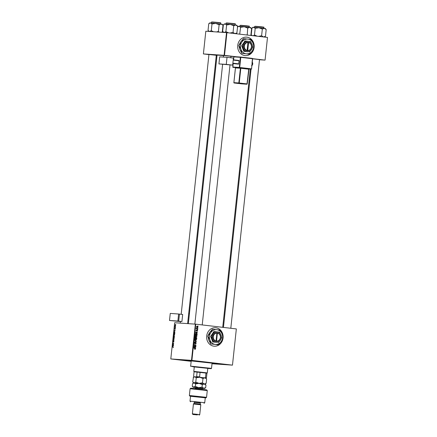 <?xml version="1.0" encoding="UTF-8"?>
<svg xmlns="http://www.w3.org/2000/svg" width="437" height="437" viewBox="0 0 437 437"><rect width="100%" height="100%" fill="white"/><g stroke="black" fill="none" stroke-linecap="round" stroke-linejoin="round"><path stroke-width="0.66" d="M254.126 47.338A9.259 8.248 93.9 0 0 246.555 37.14A9.259 8.248 93.9 0 0 237.733 45.421A9.259 8.248 93.9 0 0 245.304 55.619A9.259 8.248 93.9 0 0 254.126 47.338M254.094 47.076A9.259 8.248 93.9 0 0 246.528 37.14M213.89 346.18A9.259 8.248 93.9 0 0 214.25 346.213A9.259 8.248 93.9 0 0 223.094 337.735A9.259 8.248 93.9 0 0 215.862 327.772A9.259 8.248 93.9 0 0 215.501 327.734A9.259 8.248 93.9 0 0 206.657 336.217A9.259 8.248 93.9 0 0 213.89 346.18M214.223 346.213A9.259 8.248 93.9 0 0 222.996 338.112M223.039 337.67A9.259 8.248 93.9 0 0 215.802 327.766A9.259 8.248 93.9 0 0 215.474 327.734M196.475 360.984L190.669 360.438L196.475 360.984M225.055 364.332L219.248 363.781L225.055 364.332M212.027 363.54L212.601 363.644L212.021 363.622M181.852 359.995L176.045 359.443L181.852 359.995M208.946 54.494L216.31 55.281M223.569 55.483L230.933 56.269M252.641 58.804L259.512 59.618M191.171 361.197A17.283 0.344 6.1 0 1 184.452 360.197A17.283 0.344 6.1 0 1 209.465 362.573A17.283 0.344 6.1 0 1 218.817 363.874A17.283 0.344 6.1 0 1 212.043 363.426M234.019 56.657A17.283 0.344 -173.9 0 0 230.927 56.335M223.553 55.614A17.283 0.344 -173.9 0 0 217.042 55.188L188.352 323.659M236.341 328.93L232.473 365.141L236.341 328.93M212.005 363.753L232.473 365.141M195.852 335.179L196.994 336.255L196.087 336.894L195.273 336.501L195.055 335.829L195.907 335.179M196.792 332.994L195.481 332.065L197.426 331.994L196.874 332.229L196.792 332.994L196.382 332.961M195.639 348.939L195 349.289L195.415 348.895L193.788 347.918L195.159 348.349L195.415 348.923M195 349.092L195.415 348.895M195.689 342.526L196.246 343.274L195.525 343.859L196.022 343.231L195.749 342.755L194.744 343.542L194.301 342.881L194.962 342.324L194.525 342.914L194.755 343.318L195.716 342.526M195.53 343.662L195.814 343.613M195.175 342.717L195.738 342.755L195.252 342.772M194.836 343.318L195.186 343.34L194.744 343.542M194.339 342.504L194.897 342.542L194.301 342.903M194.367 343.291L194.935 343.253M194.596 340.363L196.377 341.81L194.427 341.914L196.12 341.603L194.596 340.363M195.47 338.746L196.612 339.822L195.71 340.467L194.891 340.073L194.673 339.402L195.525 338.751M197.797 325.942L198.037 326.248L197.797 325.942M191.903 360.383L170.796 358.941L174.669 322.73L195.771 324.172L191.903 360.383L232.337 365.119M195.771 324.172L236.209 328.908M196.218 337.222L196.792 337.91L196.699 338.773L194.826 338.189L194.951 337.342L195.415 337.096L195.847 337.446L196.262 337.227L195.618 337.435M194.951 337.342L195.35 337.091M195.219 347.694L193.913 346.765L195.852 346.694L195.301 346.929L195.219 347.694L194.809 347.666M194.76 345.88L195.88 346.47L194.006 345.88L195.721 345.219L194.154 344.503L196.027 345.093L194.203 345.842L195.902 346.246M197.6 330.574L197.049 331.044L197.245 330.225L196.524 330.787L196.175 330.274L196.65 329.815L196.513 330.558L197.256 329.995L197.426 330.558M197.049 330.82L197.431 330.541M196.737 330.438L196.524 330.787M196.208 330.541L196.628 330.552M197.142 334.218L197.082 335.201L195.208 334.616L195.323 333.808L196.131 333.426L196.901 334.201M197.092 326.281L197.977 327.089L197.366 327.553L196.552 326.745L197.136 326.286M197.573 328.007L197.819 328.313L197.573 328.007M197.207 328.771L197.726 329.176L196.366 328.75L196.672 328.613L196.464 328.067L197.207 328.771L196.65 328.733L197.753 328.952M197.415 329.509L197.661 329.82L197.415 329.509M174.243 333.639L174.68 334.605L174.177 335.316L173.697 334.343L174.232 333.633M174.177 335.316L174.008 335.021M174.74 331.388L174.112 330.574L175.122 330.35L174.74 331.388M173.32 347.289L172.97 347.688L173.21 347.268L172.413 346.432L173.107 346.749L173.21 347.268M173.713 340.931L173.926 341.625L173.527 342.269L173.697 341.155L173.134 342.018L172.943 341.395L173.314 340.794L173.156 341.794L173.713 340.931M172.943 341.395L173.156 341.794M173.221 338.877L174.101 339.882L173.057 340.428L173.948 339.981L173.221 338.877M173.866 337.206L174.297 338.178L173.795 338.888L173.314 337.916L173.85 337.206M173.795 338.888L173.626 338.588M175.625 324.32L175.734 324.604L175.625 324.32M191.488 360.345L195.361 324.134M174.248 335.627L174.396 337.129L173.456 336.698L173.56 335.851L174.248 335.627M173.167 346.093L172.539 345.279L173.549 345.05L173.167 346.093M173.025 344.334L173.571 344.826L172.631 344.394L173.555 343.602L172.779 343.018L173.718 343.449L173.025 344.334M175.286 328.924L174.975 329.443L175.117 328.608L174.713 329.225L174.833 328.253L174.724 329.001L175.133 328.384L175.199 328.908M174.418 331.88L174.86 332.573L174.778 333.557L173.839 333.131L174.401 331.874M175.319 325.953L174.937 325.215L175.308 324.713L175.658 325.439L175.297 325.947M175.401 326.384L175.516 326.668L175.401 326.384M175.171 327.171L175.423 327.531L174.74 327.22L174.822 326.537L175.171 327.171M175.242 327.892L175.352 328.176L175.242 327.892M170.796 358.941L191.155 361.333M267.499 37.418L265.068 60.126L267.499 37.418M259.502 59.749L265.068 60.126M226.513 32.617L205.822 31.218L203.396 53.926L224.088 55.324L226.513 32.617L267.362 37.396M226.923 32.66L224.498 55.368L236.515 56.772M252.646 58.662L264.937 60.104M203.396 53.926L208.935 54.581M216.293 55.444L217.009 55.526M224.498 55.368L224.088 55.324M174.155 336.78L173.456 336.698M173.587 336.523L173.882 336.659L173.795 335.796L173.587 336.523M174.101 335.949L173.806 335.796M173.992 336.709L174.308 336.851L174.221 335.851L173.992 336.709M174.297 338.167L173.795 337.424L173.314 337.916M173.429 337.932L173.822 338.664L174.183 338.156M173.489 338.391L173.822 338.664M173.664 340.27L173.079 340.204M173.09 346.738L172.391 346.656M173.134 345.35L172.626 345.454L173.068 345.962L173.249 345.367L172.539 345.279M173.331 344.476L172.631 344.394M173.708 343.548L173.309 343.504M173.456 343.329L172.757 343.247M174.702 330.651L174.199 330.749L174.636 331.257L174.816 330.662L174.112 330.574M174.532 333.213L173.839 333.131M174.838 333.01L174.347 332.098L173.937 332.322M174.052 332.349L173.97 332.95L174.691 333.284L174.724 332.994M174.68 334.595L174.177 333.852L173.697 334.343M173.806 334.36L174.205 335.092L174.565 334.584M173.866 334.824L174.205 335.092M175.603 324.975L174.937 325.215M175.029 325.232L175.33 325.729L175.27 324.937M175.439 327.302L174.74 327.22M197.786 326.007L198.065 326.024M194.853 337.058L195.29 337.408M195.705 337.189L196.235 337.877M195.323 338.189L196.508 338.478L196.235 337.446L195.874 338.282L196.508 338.478M194.836 338.091L195.656 338.211L195.399 337.32L195.071 338.03L195.656 338.211M194.886 337.632L195.399 337.32L194.826 337.282M194.973 337.293L195.377 337.32M195.312 338.243L195.874 338.282M195.7 337.79L196.235 337.446M195.863 337.424L196.191 337.446M196.055 339.784L195.148 340.428M195.268 338.762L195.721 339.008M195.465 338.97L194.907 338.932M194.989 340.172L195.268 340.21M194.765 339.893L195.787 340.248L195.23 340.21M195.181 340.204L196.393 339.784L194.946 338.937M194.673 339.418L195.06 339.915M195.558 338.981L194.897 339.434M195.945 341.494L196.41 341.526M195.836 341.603L196.377 341.81M195.82 341.772L194.438 341.849M195.284 342.728L195.727 342.755M194.629 343.302L194.186 343.504M194.438 342.515L194.886 342.542M195.197 342.493L195.689 343.236M193.771 348.054L195.159 348.349M194.602 348.311L195.082 348.901L194.612 349.289M195.29 347.989L195.716 348.016M195.29 346.716L195.831 346.918M195.273 346.88L194.744 346.891L195.301 346.929M193.891 346.94L195.011 347.546L195.077 346.934L193.542 346.918M194.585 347.513L195.011 347.546M195.077 346.934L194.104 346.956M194.137 344.64L196.027 345.093M195.443 345.268L196 345.328M195.443 345.29L194.296 345.607L194.853 345.645M194.296 345.607L193.755 345.722L194.203 345.842M194.023 345.738L194.312 345.76M196.89 330.197L197.245 330.225M196.41 330.416L195.962 330.749M196.251 330.011L196.655 330.039M196.699 329.962L197.043 330.536M196.858 333.289L197.284 333.316M196.858 332.016L197.404 332.218M196.841 332.18L196.311 332.191L196.874 332.229M195.465 332.24L196.579 332.841L196.645 332.235L195.115 332.218M196.158 332.814L196.579 332.841M196.645 332.235L195.672 332.257M195.798 333.431L196.262 333.677M195.536 333.606L195.978 333.639M195.219 334.524L196.89 334.906L196.093 333.644L195.547 333.857L195.454 334.458L196.89 334.906M195.312 333.841L196.093 333.644M196.437 336.217L195.53 336.856M195.645 335.195L196.104 335.436M195.847 335.403L195.29 335.365M195.372 336.599L195.645 336.637M195.148 336.321L196.169 336.676L195.612 336.637M195.563 336.632L196.776 336.211L195.328 335.365M195.055 335.845L195.443 336.343M195.94 335.408L195.279 335.862M196.552 326.761L197.366 327.329L197.977 327.089M197.415 327.051L196.803 327.515M196.89 326.313L197.224 326.521M196.748 327.28L197.803 327.062L197.163 326.515L196.726 326.772L197.163 326.515M196.655 326.477L197.087 326.51M197.568 328.072L197.841 328.089M196.382 328.591L196.672 328.613M196.055 328.253L196.65 328.733M197.409 329.574L197.682 329.596M245.277 55.619A9.259 8.248 93.9 0 0 254.05 47.518M208.203 362.486L209.323 362.59L208.203 362.486M207.788 368.358L194.285 366.916M207.783 368.435L211.169 368.653L205.658 367.878L192.143 366.517L194.274 366.993M190.641 366.146L211.513 368.375L212.071 363.158L191.198 360.924L190.641 366.14L190.92 366.485M212.043 363.404A16.36 0.322 -173.9 0 0 217.899 363.781A16.36 0.322 -173.9 0 0 209.044 362.541A16.36 0.322 -173.9 0 0 185.37 360.301A16.36 0.322 -173.9 0 0 191.171 361.175M219.123 32.12L218.407 31.415L216.484 31.939M213.524 31.737L211.284 30.661L209.558 31.508L208.034 30.443L208.749 23.756L209.798 22.893L210.476 22.915L212 23.98L215.66 23.401L219.123 24.734L221.16 24.046L222.996 25.264L222.149 24.215L215.66 23.401L210.476 22.915L208.749 23.756M221.859 32.305L222.28 31.95L222.996 25.264M222.28 31.95L221.734 32.294M218.407 31.415L219.123 24.734M211.284 30.661L212 23.98M208.826 31.42L208.034 30.443M235.958 33.72L236.909 32.939L234.866 33.627L233.03 32.404L229.971 33.015M228.638 32.862L225.907 31.65L224.181 32.496L222.657 31.431L223.373 24.751L224.421 23.882L225.099 23.904L226.623 24.969L230.288 24.39L233.746 25.723L235.783 25.035L237.619 26.258L236.778 25.204L230.288 24.39L225.099 23.904L223.373 24.751M236.909 32.939L237.619 26.258M233.03 32.404L233.746 25.723M225.907 31.65L226.623 24.969M223.449 32.409L222.657 31.431M249.74 27.389L244.239 26.744L247.703 28.077L249.74 27.389L251.575 28.613L250.729 27.558L249.74 27.389M250.86 35.293L251.575 28.613M247.238 35.036L247.703 28.077M246.987 34.758L246.452 34.944M240.579 27.323L244.239 26.744L239.055 26.258L240.579 27.323L239.695 34.157M240.197 34.212L239.864 34.004M237.553 26.908L238.378 26.242L239.055 26.258L237.329 27.105M236.614 33.786L236.685 33.136M264.363 28.378L258.868 27.739L262.326 29.066L264.363 28.378L266.199 29.601L265.352 28.552L264.363 28.378M264.538 37.063L265.488 36.282L263.445 36.97L261.61 35.752L262.326 29.066M265.488 36.282L266.199 29.601M261.61 35.752L258.551 36.364M255.203 28.312L258.868 27.739L253.678 27.247L255.203 28.312L254.487 34.998L253.345 35.752M257.213 36.205L254.487 34.998M251.952 28.094L253.001 27.231L253.678 27.247L251.952 28.094L251.237 34.774L252.078 35.605M206.947 373.171L194.077 371.789L193.596 376.399L194.121 376.792M194.077 371.789L193.799 371.445L194.541 371.466L207.302 372.892L207.804 368.216M200.851 377.36L196.295 376.891L196.623 376.607L197.114 372.002L194.088 371.794M206.952 373.154L206.461 377.754L206.133 378.043L204.893 377.836L205.499 377.595L205.991 372.99L200.08 372.297L199.589 376.902L200.13 377.273M205.499 377.595L206.461 377.754L205.838 378.021M202.5 382.828L199.043 383.375L202.309 384.631L204.237 383.981L205.172 384.145L206.16 383.331L204.237 383.981L202.5 382.828L202.965 378.491L204.893 377.841L204.172 377.748M196.295 376.891L195.929 376.863M194.225 376.749L193.859 376.727M196.623 376.607L199.589 376.902M190.09 388.739L190.772 388.187L202.386 389.291L206.728 389.897L207.275 390.574L190.09 388.739L189.368 395.49L206.554 397.326L205.876 397.878L190.521 396.299M200.365 402.996L194.225 402.335M190.008 401.15L204.734 402.723L205.264 397.812L190.532 396.233L190.008 401.144L190.554 401.827M194.104 403.444L194.236 402.22L198.704 402.641L200.375 402.876L200.244 404.099L194.104 403.444L193.427 403.99L192.378 413.812L199.742 414.604L200.791 404.782L193.427 403.99M197.393 414.915L192.925 414.494L197.393 414.915M205.253 397.872L205.876 397.878M202.637 388.307L204.713 388.444L205.701 387.624L205.969 385.134L204.237 383.981L199.043 383.375L195.776 382.113L196.24 377.781L199.698 377.235L202.965 378.491M195.776 382.113L194.148 382.916L192.712 381.905L193.449 377.339M193.176 377.573L194.804 376.776L196.24 377.781M204.713 388.444L193.689 387.209L192.253 386.204L192.52 383.713L194.148 382.916L195.585 383.921L199.043 383.375L193.509 382.894L192.712 381.905M206.625 378.999L205.827 378.005L204.893 377.841L206.625 378.999L206.16 383.331M193.509 382.894L192.815 383.457M193.471 377.317L194.804 376.776L204.893 377.841M192.52 383.713L192.793 383.473M205.969 385.134L205.172 384.145M205.701 387.624L203.779 388.274L202.041 387.122L198.584 387.668L195.317 386.412L193.05 387.198L195.104 387.504M193.05 387.198L192.253 386.204M195.317 386.412L195.585 383.921M202.041 387.122L202.309 384.631M233.418 58.066L232.664 65.124L226.273 64.381L227.027 57.323L233.418 58.066M227.027 57.323L219.685 56.859L218.932 63.917L232.664 65.124M218.986 63.917L226.273 64.381M233.232 59.803L239.001 60.47L239.099 60.787L238.607 64.152L232.834 63.551M239.099 60.787L233.205 60.104M232.877 63.168L238.771 63.857M238.607 64.152L232.839 63.485M177.389 321.135L179.274 321.293M179.257 321.457L169.501 320.474L177.87 321.069L178.624 314.012L170.261 313.416L169.501 320.474M178.624 314.012L182.677 314.471L181.923 321.528L177.87 321.069M177.378 321.233L181.923 321.528M216.987 333.098L215.96 341.352L216.506 341.417A4.321 3.851 93.9 0 0 220.516 337.544A4.321 3.851 93.9 0 0 217.424 332.847L216.878 332.77L216.987 333.098A4.015 3.578 93.9 0 0 213.283 336.692A4.015 3.578 93.9 0 0 216.135 341.051M216.228 341.395L216.878 332.781A4.321 3.851 93.9 0 0 212.868 336.648A4.321 3.851 93.9 0 0 215.96 341.352M218.451 342.603L220.439 340.177L221.69 337.703L220.996 334.961L219.565 332.169L217.249 331.88L213.895 331.525L210.656 336.424L212.781 341.952L216.135 342.313A5.249 4.676 93.9 0 0 220.439 340.177A5.249 4.676 93.9 0 0 220.996 334.961A5.249 4.676 93.9 0 0 217.249 331.88A5.249 4.676 93.9 0 0 212.95 334.021L210.656 336.424M214.201 331.541L212.95 334.021A5.249 4.676 93.9 0 0 212.393 339.238L213.087 341.974L212.781 341.952M210.962 336.446L212.393 339.238A5.249 4.676 93.9 0 0 216.135 342.313L213.087 341.974M207.93 336.129L209.951 340.068A7.407 6.599 93.9 0 0 215.233 344.416A7.407 6.599 93.9 0 0 221.308 341.401A7.407 6.599 93.9 0 0 222.094 334.037A7.407 6.599 93.9 0 0 216.807 329.689A7.407 6.599 93.9 0 0 210.738 332.704A7.407 6.599 93.9 0 0 209.951 340.068L210.765 343.93L208.749 339.986L207.766 336.119L209.536 332.623L212.502 329.208L210.738 332.704L207.766 336.119M210.929 343.941L218.5 344.826L221.308 341.401L223.072 337.905L222.094 334.037L220.073 330.093L212.502 329.208M218.5 344.826L210.765 343.93M216.506 341.417L217.424 332.847M216.681 341.117A4.015 3.578 93.9 0 0 220.385 337.522A4.015 3.578 93.9 0 0 217.533 333.163M217.145 332.814L217.424 332.836M248.041 42.504L247.014 50.768L247.56 50.834A4.321 3.851 93.9 0 0 251.575 46.95A4.321 3.851 93.9 0 0 248.478 42.252L247.932 42.176L248.041 42.504A4.015 3.578 93.9 0 0 244.338 46.098A4.015 3.578 93.9 0 0 247.189 50.457M247.282 50.801L247.932 42.187A4.321 3.851 93.9 0 0 243.922 46.054A4.321 3.851 93.9 0 0 247.02 50.758M249.505 52.008L251.493 49.583L252.744 47.109L252.051 44.366L250.62 41.575L248.303 41.286L244.955 40.925L241.716 45.83L243.841 51.358L247.189 51.719A5.249 4.676 93.9 0 0 251.493 49.583A5.249 4.676 93.9 0 0 252.051 44.366A5.249 4.676 93.9 0 0 248.303 41.286A5.249 4.676 93.9 0 0 244.004 43.427L241.716 45.83M245.255 40.947L244.004 43.427A5.249 4.676 93.9 0 0 243.447 48.644L244.141 51.38L243.841 51.358M242.016 45.852L243.447 48.644A5.249 4.676 93.9 0 0 247.189 51.719L244.141 51.38M238.984 45.535L241.006 49.474A7.407 6.599 93.9 0 0 246.288 53.822A7.407 6.599 93.9 0 0 252.362 50.807A7.407 6.599 93.9 0 0 253.149 43.443A7.407 6.599 93.9 0 0 247.866 39.095A7.407 6.599 93.9 0 0 241.792 42.11A7.407 6.599 93.9 0 0 241.006 49.474L241.819 53.336L239.804 49.392L238.821 45.524L240.59 42.028L243.562 38.614L241.792 42.11L238.821 45.524M241.983 53.347L249.554 54.232L252.362 50.807L254.132 47.311L253.149 43.443L251.133 39.499L243.562 38.614M249.554 54.232L241.819 53.336M248.2 42.22L248.587 42.569L247.735 50.523A4.015 3.578 93.9 0 0 251.439 46.928A4.015 3.578 93.9 0 0 248.587 42.569M247.56 50.834L247.735 50.523M174.079 340.084L173.686 340.035M174.046 339.817L173.773 339.784M173.336 343.924L173.057 343.892M195.066 343.067L195.355 343.089M194.05 347.153L194.476 347.18M194.028 346.918L194.585 346.956M195.623 332.453L196.044 332.481M195.596 332.218L196.158 332.257M218.183 22.653L211.481 22.019L218.123 22.467C222.471 23.035 219.887 22.686 220.69 23.008L218.183 22.653M212.153 21.948L218.118 22.467M232.806 23.647L226.109 23.014L232.746 23.456C237.094 24.024 234.511 23.68 235.314 23.997L232.806 23.647M226.776 22.937L232.741 23.456M240.06 25.368L246.703 25.81C251.379 26.482 248.221 25.914 249.27 26.351L240.06 25.368L239.957 26.329M240.727 25.291L246.697 25.81M255.355 26.28L261.321 26.799C266.002 27.471 262.845 26.908 263.893 27.34L254.684 26.357L254.585 27.318M202.025 388.203L202.85 388.258L202.178 388.914L195.426 388.193L194.907 387.411L195.448 387.493M194.935 387.417L202.331 388.143M251.92 65.55A1.852 0.781 -83.4 0 0 252.559 63.906A1.852 0.781 -83.4 0 0 252.275 62.196M252.417 62.447A1.546 0.65 96.6 0 1 252.706 63.928A1.546 0.65 96.6 0 1 252.078 65.375M252.619 58.733A0.311 0.279 93.7 0 0 252.378 58.4L240.7 57.045A0.311 0.311 0 0 0 240.683 57.039L234.183 56.624A0.311 0.279 93.7 0 1 234.194 56.624L240.672 57.039A0.311 0.279 -86.3 0 0 240.388 57.318L240.792 57.356L240.7 57.045L252.373 58.4L252.646 58.738L251.537 68.86A0.311 0.279 93.7 0 1 251.237 69.139A0.311 0.311 0 0 0 251.565 68.866L252.471 58.716L240.792 57.356L239.711 67.484L251.39 68.838L251.226 69.139A0.311 0.279 93.7 0 0 251.237 69.139L233.047 67.364A0.311 0.279 -86.3 0 1 232.801 67.025L239.307 67.445L240.388 57.318L233.882 56.903L233.571 59.842M248.757 68.877L248.598 69.177L240.814 68.276L239.236 83.003L247.02 83.909L248.746 69.204A0.311 0.279 -86.3 0 1 249.057 68.926L235.199 67.582L235.461 67.915L233.888 82.648L238.831 82.964L240.405 68.232L235.434 67.915L233.861 82.648A0.311 0.311 0 0 0 234.128 82.986L246.861 84.204L234.134 82.986A0.311 0.279 93.7 0 1 233.888 82.648M233.167 63.589L232.774 67.025A0.311 0.311 0 0 0 233.041 67.364M248.746 69.204L247.173 83.926A0.311 0.279 93.7 0 1 246.872 84.204L241.929 83.888A0.311 0.279 93.7 0 0 241.945 83.893M241.918 83.888L241.912 83.888A0.311 0.279 93.7 0 0 241.929 83.888A0.311 0.311 0 0 1 241.912 83.888L234.128 82.986M249.041 68.926L247.2 83.931L246.861 84.204A0.311 0.279 93.7 0 0 246.872 84.204A0.311 0.311 0 0 0 247.2 83.931L247.167 83.931M239.077 83.303L239.236 83.003L238.831 82.964A0.311 0.279 93.7 0 0 239.077 83.303M235.215 67.577A0.311 0.279 -86.3 0 1 235.461 67.915M240.159 67.893A0.311 0.279 -86.3 0 1 240.405 68.232L240.973 67.975M252.373 58.4L252.373 58.4A0.311 0.311 0 0 1 252.646 58.738L251.537 68.866M239.547 67.784L239.711 67.484L239.307 67.445A0.311 0.279 93.7 0 0 239.547 67.784M232.948 67.052L233.139 63.589M233.882 56.903L233.882 56.903A0.311 0.279 93.7 0 1 234.183 56.624A0.311 0.311 0 0 0 233.855 56.897L233.538 59.836M188.718 313.476L189.434 313.526L188.718 313.476M179.46 314.094L178.706 321.151M189.407 313.821L188.686 313.771M188.74 313.242L189.461 313.296M191.035 298.564L190.314 298.515M190.346 298.22L191.067 298.269L190.346 298.22M222.728 327.329L250.325 69.084M196.208 337.446L195.65 337.408M195.618 343.646L195.06 343.608M194.771 343.318L194.214 343.28M195.181 349.103L194.618 349.065M197.087 330.825L196.53 330.787M196.535 330.563L195.978 330.525M196.027 333.639L195.47 333.6M197.12 326.51L196.563 326.472M197.409 327.329L196.852 327.291M211.169 368.653L211.508 368.375M211.481 22.019L211.377 22.986M220.69 23.008L220.587 23.969M180.235 323.112L180.415 321.424M181.18 314.296L208.952 54.434M187.631 323.609L216.315 55.22M223.575 55.423L223.394 57.094M222.619 64.354L194.858 324.101M230.938 56.209L230.774 57.76M230.004 64.955L202.222 324.931M226.109 23.014L226.005 23.975M235.314 23.997L235.21 24.958M249.27 26.351L249.166 27.312M230.802 328.274L259.518 59.558M223.444 327.417L251.046 69.128M263.893 27.34L263.79 28.301M254.684 26.357L261.326 26.804M251.887 35.583L251.346 34.911M206.963 373.165L207.302 372.892M193.799 371.445L194.301 366.769M192.925 414.494L192.378 413.817M206.554 397.326L207.275 390.574M199.064 415.15L199.742 414.604M200.244 404.099L200.791 404.782M204.057 403.269L204.734 402.723M189.92 396.173L189.368 395.496M195.388 388.542L195.426 388.193M202.14 389.263L202.178 388.914M251.565 65.692L252.733 63.928L251.991 62.016M218.932 63.917L219.685 56.859"/></g></svg>

